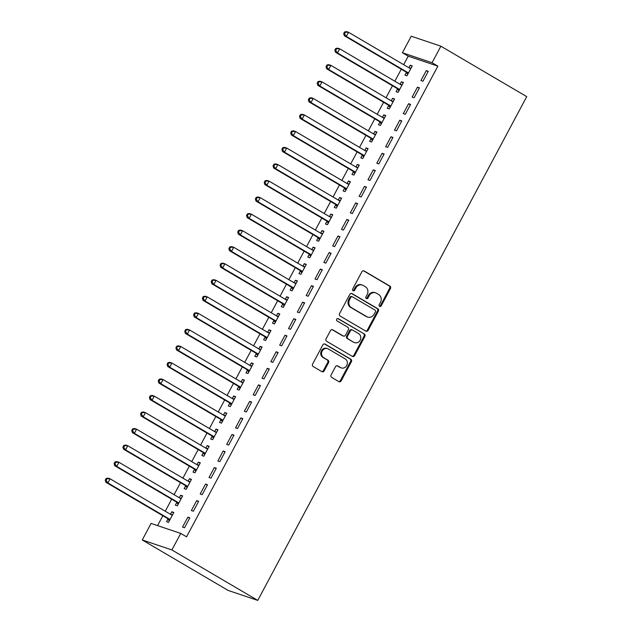<?xml version="1.0" encoding="UTF-8"?>
<svg xmlns="http://www.w3.org/2000/svg" width="632" height="632" viewBox="0 0 632 632"><rect width="100%" height="100%" fill="white"/><g stroke="black" fill="none" stroke-linecap="round" stroke-linejoin="round"><path stroke-width="0.95" d="M379.642 306.354A1.296 1.153 108.6 0 0 381.246 305.801L390.458 288.555A1.849 1.651 108.6 0 0 389.897 286.091L364.182 270.986A1.849 1.651 108.6 0 0 361.891 271.768L352.68 289.014A1.296 1.153 108.6 0 0 354.678 290.191L355.871 287.955A5.909 5.277 108.6 0 1 362.326 285.048A5.909 5.277 108.6 0 1 363.218 285.451L365.359 286.707A5.909 5.277 108.6 0 1 367.153 294.591L365.96 296.819A1.296 1.153 108.6 0 0 367.958 297.996L369.151 295.76A5.909 5.277 108.6 0 1 375.613 292.853A5.909 5.277 108.6 0 1 376.498 293.256L378.639 294.512A5.909 5.277 108.6 0 1 380.44 302.396L379.247 304.624A1.296 1.153 108.6 0 0 379.642 306.354M379.461 306.22A1.296 1.153 108.6 0 0 380.448 305.533L389.652 288.287A1.849 1.651 108.6 0 0 389.091 285.822L363.495 270.78M352.893 290.609A1.296 1.153 108.6 0 0 353.88 289.922L355.065 287.686L355.871 287.955M366.181 298.415A1.296 1.153 108.6 0 0 367.16 297.727L368.353 295.492L369.151 295.76M331.113 374.926A1.849 1.651 108.6 0 0 331.674 377.383L338.886 381.625A1.849 1.651 108.6 0 0 341.177 380.843L351.408 361.686A1.849 1.651 108.6 0 0 350.847 359.221L325.132 344.116A1.849 1.651 108.6 0 0 322.841 344.898L312.611 364.056A1.849 1.651 108.6 0 0 313.172 366.521L321.885 371.64A1.849 1.651 108.6 0 0 324.184 370.85L328.561 362.657A1.849 1.651 108.6 0 0 328 360.193L323.679 357.657A4.938 4.416 108.6 0 1 321.972 351.479A4.938 4.416 108.6 0 1 327.574 348.627A4.938 4.416 108.6 0 1 328.316 348.967L345.238 358.913A4.938 4.416 108.6 0 1 346.936 365.091A4.938 4.416 108.6 0 1 341.343 367.942A4.938 4.416 108.6 0 1 340.601 367.603L337.78 365.944A1.849 1.651 108.6 0 0 335.489 366.726L331.113 374.926M186.551 536.829L437.865 66.147L432.051 62.726L402.41 52.748L411.242 36.214L440.875 46.191L526.733 96.641L257.753 600.4L171.896 549.951L180.728 533.408L186.551 536.829M440.875 46.191L432.051 62.726M365.841 331.136A1.849 1.651 108.6 0 0 368.132 330.354L378.363 311.197A1.849 1.651 108.6 0 0 377.802 308.74L352.095 293.627A1.849 1.651 108.6 0 0 349.796 294.409L339.566 313.567A1.849 1.651 108.6 0 0 340.127 316.032L365.841 331.136M364.885 336.445L354.655 355.595A1.849 1.651 108.6 0 1 352.364 356.385L326.649 341.272A1.849 1.651 108.6 0 1 326.088 338.815L330.465 330.615A1.849 1.651 108.6 0 1 332.764 329.833L343.192 335.955A1.849 1.651 108.6 0 0 345.483 335.173L348.39 329.738A1.849 1.651 108.6 0 0 347.829 327.273L336.975 320.89A1.296 1.153 108.6 0 1 338.183 318.623L364.324 333.98A1.849 1.651 108.6 0 1 364.885 336.445L364.087 336.177L353.857 355.326L354.655 355.595M180.728 533.408L151.088 523.43L142.255 539.965L228.113 590.422L257.753 600.4M198.669 501.302L196.663 500.631L191.37 510.553L193.368 511.225L198.669 501.302M176.77 502.479L175.34 505.158L177.347 505.829L182.648 495.907L180.641 495.235L179.298 497.747M216.326 468.225L214.327 467.554L209.026 477.476L211.033 478.148L216.326 468.225M194.435 469.402L193.005 472.08L195.012 472.752L200.305 462.829L198.306 462.158L196.963 464.67M233.99 435.148L231.983 434.476L226.691 444.399L228.689 445.07L233.99 435.148M212.099 436.325L210.669 439.003L212.668 439.674L217.969 429.752L215.962 429.081L214.627 431.593M251.655 402.07L249.648 401.399L244.347 411.321L246.354 411.993L251.655 402.07M229.756 403.248L228.326 405.926L230.332 406.597L235.625 396.675L233.627 396.003L232.284 398.516M269.311 368.993L267.312 368.322L262.011 378.244L264.018 378.916L269.311 368.993M247.42 370.17L245.99 372.848L247.989 373.52L253.29 363.598L251.291 362.926L249.948 365.438M286.975 335.916L284.969 335.244L279.676 345.167L281.675 345.838L286.975 335.916M265.077 337.093L263.655 339.771L265.653 340.451L270.954 330.52L268.948 329.849L267.605 332.361M304.632 302.839L302.633 302.167L297.332 312.09L299.339 312.761L304.632 302.839M282.741 304.016L281.311 306.694L283.318 307.373L288.611 297.451L286.612 296.771L285.269 299.284M322.296 269.769L320.29 269.09L314.997 279.012L316.995 279.692L322.296 269.769M300.405 270.938L298.976 273.617L300.974 274.296L306.275 264.373L304.269 263.694L302.933 266.206M339.961 236.692L337.954 236.013L332.653 245.935L334.66 246.614L339.961 236.692M318.062 237.869L316.632 240.539L318.639 241.219L323.94 231.296L321.933 230.617L320.59 233.129M357.617 203.615L355.618 202.935L350.318 212.858L352.324 213.537L357.617 203.615M335.726 204.792L334.296 207.47L336.295 208.141L341.596 198.219L339.597 197.54L338.254 200.052M375.282 170.537L373.275 169.858L367.982 179.78L369.981 180.46L375.282 170.537M353.383 171.714L351.961 174.393L353.96 175.064L359.26 165.142L357.254 164.47L355.911 166.974M392.938 137.46L390.939 136.781L385.639 146.711L387.645 147.382L392.938 137.46M371.047 138.637L369.617 141.315L371.624 141.987L376.917 132.064L374.918 131.393L373.575 133.905M410.603 104.383L408.604 103.711L403.303 113.634L405.302 114.305L410.603 104.383M388.712 105.56L387.282 108.238L389.28 108.909L394.581 98.987L392.575 98.316L391.24 100.828M428.267 71.305L426.26 70.634L420.959 80.556L422.966 81.228L428.267 71.305M406.368 72.483L404.938 75.161L406.945 75.832L412.246 65.91L410.239 65.238L408.896 67.75M437.865 66.147L408.233 56.169L403.682 64.685M401.273 69.204L394.85 81.22M392.44 85.739L386.018 97.763M383.608 102.273L377.193 114.297M374.776 118.816L368.361 130.84M365.952 135.351L359.529 147.375M357.12 151.893L350.697 163.917M348.287 168.428L341.865 180.452M339.455 184.971L333.04 196.987M330.623 201.505L324.208 213.529M321.799 218.048L315.376 230.064M312.966 234.583L306.544 246.606M304.134 251.125L297.712 263.141M295.302 267.66L288.887 279.684M286.47 284.202L280.055 296.218M277.646 300.737L271.223 312.761M268.813 317.272L262.391 329.296M259.981 333.815L253.558 345.838M251.149 350.349L244.734 362.373M242.317 366.892L235.902 378.908M233.492 383.427L227.07 395.45M224.66 399.969L218.238 411.985M215.828 416.504L209.405 428.528M206.996 433.046L200.581 445.062M198.164 449.581L191.749 461.605M189.331 466.124L182.917 478.14M180.507 482.658L174.084 494.682M171.675 499.193L165.252 511.217M162.843 515.736L157.573 525.611M397.536 89.017L396.114 91.695L398.113 92.375L403.413 82.452L401.407 81.773L400.064 84.285M419.435 87.84L417.428 87.169L412.135 97.091L414.134 97.77L419.435 87.84M379.879 122.095L378.45 124.773L380.448 125.452L385.749 115.53L383.75 114.85L382.407 117.362M401.77 120.917L399.772 120.246L394.471 130.168L396.477 130.84L401.77 120.917M362.215 155.172L360.785 157.85L362.792 158.529L368.093 148.599L366.086 147.928L364.743 150.44M384.114 153.995L382.107 153.323L376.806 163.246L378.813 163.917L384.114 153.995M344.558 188.249L343.129 190.927L345.127 191.599L350.428 181.676L348.422 181.005L347.087 183.517M366.449 187.072L364.451 186.4L359.15 196.323L361.149 196.994L366.449 187.072M326.894 221.326L325.464 224.005L327.471 224.676L332.764 214.754L330.765 214.082L329.422 216.594M348.785 220.149L346.786 219.478L341.485 229.4L343.492 230.072L348.785 220.149M309.23 254.404L307.808 257.082L309.806 257.753L315.107 247.831L313.101 247.159L311.758 249.672M331.128 253.227L329.122 252.555L323.829 262.478L325.828 263.149L331.128 253.227M291.573 287.481L290.143 290.159L292.142 290.831L297.443 280.908L295.444 280.237L294.101 282.749M313.464 286.304L311.465 285.632L306.165 295.555L308.171 296.226L313.464 286.304M273.909 320.558L272.479 323.236L274.486 323.908L279.786 313.986L277.78 313.314L276.437 315.826M295.808 319.381L293.801 318.71L288.5 328.632L290.507 329.304L295.808 319.381M256.252 353.636L254.822 356.314L256.821 356.985L262.122 347.063L260.115 346.391L258.78 348.904M278.143 352.459L276.137 351.779L270.844 361.709L272.842 362.381L278.143 352.459M238.588 386.713L237.158 389.391L239.165 390.062L244.458 380.14L242.459 379.461L241.116 381.973M260.479 385.536L258.48 384.856L253.179 394.779L255.186 395.458L260.479 385.536M220.923 419.79L219.494 422.46L221.5 423.14L226.801 413.217L224.795 412.538L223.452 415.05M242.822 418.613L240.816 417.934L235.523 427.856L237.521 428.536L242.822 418.613M203.267 452.868L201.837 455.538L203.836 456.217L209.137 446.295L207.138 445.615L205.795 448.127M225.158 451.69L223.159 451.011L217.858 460.933L219.857 461.613L225.158 451.69M185.603 485.937L184.173 488.615L186.179 489.294L191.472 479.372L189.474 478.693L188.131 481.205M207.501 484.76L205.495 484.088L200.194 494.011L202.201 494.69L207.501 484.76M167.946 519.014L166.516 521.692L168.515 522.372L173.816 512.449L171.809 511.77L170.474 514.282M189.837 517.837L187.83 517.166L182.537 527.088L184.536 527.76L189.837 517.837M142.255 539.965L171.896 549.951M408.233 56.169L402.41 52.748M410.239 65.238L412.04 66.297M426.26 70.634L428.062 71.685M401.407 81.773L403.208 82.832M417.428 87.169L419.229 88.227M392.575 98.316L394.376 99.366M408.604 103.711L410.397 104.762M383.75 114.85L385.544 115.909M399.772 120.246L401.565 121.305M374.918 131.393L376.712 132.444M390.939 136.781L392.741 137.839M366.086 147.928L367.887 148.986M382.107 153.323L383.908 154.382M357.254 164.47L359.055 165.521M373.275 169.858L375.076 170.917M348.422 181.005L350.223 182.063M364.451 186.4L366.244 187.459M339.597 197.54L341.391 198.598M355.618 202.935L357.412 203.994M330.765 214.082L332.558 215.141M346.786 219.478L348.588 220.536M321.933 230.617L323.734 231.675M337.954 236.013L339.755 237.071M313.101 247.159L314.902 248.218M329.122 252.555L330.923 253.606M304.269 263.694L306.07 264.753M320.29 269.09L322.091 270.148M295.444 280.237L297.238 281.295M311.465 285.632L313.259 286.683M286.612 296.771L288.405 297.83M302.633 302.167L304.434 303.226M277.78 313.314L279.581 314.365M293.801 318.71L295.602 319.76M268.948 329.849L270.749 330.907M284.969 335.244L286.77 336.303M260.115 346.391L261.917 347.442M276.137 351.779L277.938 352.838M251.291 362.926L253.084 363.985M267.312 368.322L269.106 369.38M242.459 379.461L244.252 380.519M258.48 384.856L260.281 385.915M233.627 396.003L235.428 397.062M249.648 401.399L251.449 402.458M224.795 412.538L226.596 413.597M240.816 417.934L242.617 418.992M215.962 429.081L217.763 430.139M231.983 434.476L233.785 435.535M207.138 445.615L208.931 446.674M223.159 451.011L224.953 452.07M198.306 462.158L200.099 463.217M214.327 467.554L216.128 468.604M189.474 478.693L191.275 479.751M205.495 484.088L207.296 485.147M180.641 495.235L182.443 496.286M196.663 500.631L198.464 501.682M171.809 511.77L173.61 512.828M187.83 517.166L189.632 518.224M375.613 292.853L374.808 292.577A5.909 5.277 108.6 0 0 368.353 295.492M362.326 285.048L361.528 284.771A5.909 5.277 108.6 0 0 355.065 287.686M365.731 331.073A1.849 1.651 108.6 0 0 367.334 330.086L377.565 310.928A1.849 1.651 108.6 0 0 377.004 308.471L351.408 293.43M375.408 311.813A1.296 1.153 108.6 0 0 375.021 310.083L352.451 296.827A1.296 1.153 108.6 0 0 350.839 297.372L349.583 299.726A5.909 5.277 108.6 0 0 351.384 307.61L366.813 316.672A5.909 5.277 108.6 0 0 367.698 317.082A5.909 5.277 108.6 0 0 374.152 314.167L375.408 311.813M351.645 296.558A1.296 1.153 108.6 0 0 350.041 297.103L350.839 297.372M367.698 317.082L366.9 316.806A5.909 5.277 108.6 0 1 366.007 316.403L350.578 307.342A5.909 5.277 108.6 0 1 348.785 299.457L350.041 297.103M352.245 356.314A1.849 1.651 108.6 0 0 353.857 355.326M332.077 329.627L342.386 335.687A1.849 1.651 108.6 0 0 342.663 335.813L343.468 336.082M337.599 318.481L364.324 333.98M354.007 342.315A4.938 4.416 108.6 0 0 354.75 342.655A4.938 4.416 108.6 0 0 360.351 339.811A4.938 4.416 108.6 0 0 358.644 333.633L352.68 330.125A1.849 1.651 108.6 0 0 350.389 330.907L347.482 336.35A1.849 1.651 108.6 0 0 348.042 338.807L353.209 342.046A4.938 4.416 108.6 0 0 353.952 342.386L354.75 342.655M352.403 329.999L351.605 329.73A1.849 1.651 108.6 0 0 349.591 330.639L350.389 330.907M353.209 342.046L347.245 338.539A1.849 1.651 108.6 0 1 346.684 336.082L349.591 330.639M364.087 336.177A1.849 1.651 108.6 0 0 363.526 333.712M341.343 367.942L340.545 367.666A4.938 4.416 108.6 0 1 339.803 367.326L337.093 365.738M327.574 348.627L326.768 348.358A4.938 4.416 108.6 0 0 321.175 351.21A4.938 4.416 108.6 0 0 322.873 357.38L323.679 357.657M321.775 371.569A1.849 1.651 108.6 0 0 323.379 370.581L327.755 362.389A1.849 1.651 108.6 0 0 327.194 359.924L322.873 357.38M338.768 381.562A1.849 1.651 108.6 0 0 340.379 380.575L350.602 361.417A1.849 1.651 108.6 0 0 350.041 358.952L324.445 343.911M410.816 68.588L410.547 68.556A1.88 1.683 -71.4 0 1 409.939 68.359L348.532 32.272L346.32 36.411L344.322 35.732L405.728 71.819A1.88 1.683 -71.4 0 1 406.21 72.261L407.727 74.363M411.045 68.145L409.26 67.964M344.495 33.852L345.372 32.2L344.574 31.932L343.69 33.583L344.495 33.852L346.32 36.411L407.735 72.498A1.88 1.683 -71.4 0 1 408.209 72.933L408.375 73.154M344.574 31.932L346.526 31.6L348.532 32.272L345.372 32.2M344.322 35.732L343.69 33.583M401.984 85.123L401.715 85.099A1.88 1.683 -71.4 0 1 401.107 84.901L339.7 48.814L337.496 52.946L335.489 52.274L396.896 88.361A1.88 1.683 -71.4 0 1 397.378 88.796L398.903 90.897M402.221 84.688L400.427 84.498M335.663 50.394L336.548 48.743L335.742 48.467L334.865 50.126L335.663 50.394L337.496 52.946L398.903 89.033A1.88 1.683 -71.4 0 1 399.385 89.475L399.543 89.697M335.742 48.467L337.701 48.135L339.7 48.814L336.548 48.743M335.489 52.274L334.865 50.126M393.151 101.665L392.883 101.634A1.88 1.683 -71.4 0 1 392.282 101.436L330.868 65.349L328.664 69.488L326.657 68.809L388.072 104.896A1.88 1.683 -71.4 0 1 388.546 105.339L390.07 107.44M393.388 101.223L391.595 101.041M326.831 66.929L327.716 65.278L326.91 65.009L326.033 66.66L326.831 66.929L328.664 69.488L390.07 105.568A1.88 1.683 -71.4 0 1 390.552 106.01L390.71 106.231M326.91 65.009L328.869 64.677L330.868 65.349L327.716 65.278M326.657 68.809L326.033 66.66M384.319 118.2L384.058 118.176A1.88 1.683 -71.4 0 1 383.45 117.979L322.036 81.891L319.832 86.023L317.825 85.352L379.24 121.439A1.88 1.683 -71.4 0 1 379.714 121.873L381.238 123.975M384.556 117.765L382.771 117.576M317.999 83.471L318.883 81.812L318.086 81.544L317.201 83.203L317.999 83.471L319.832 86.023L381.238 122.11A1.88 1.683 -71.4 0 1 381.72 122.545L381.878 122.774M318.086 81.544L320.037 81.212L322.036 81.891L318.883 81.812M317.825 85.352L317.201 83.203M375.487 134.742L375.226 134.711A1.88 1.683 -71.4 0 1 374.618 134.513L313.211 98.426L310.999 102.566L309.001 101.886L370.407 137.974A1.88 1.683 -71.4 0 1 370.889 138.416L372.406 140.517M375.724 134.3L373.939 134.11M309.174 100.006L310.051 98.355L309.253 98.086L308.369 99.738L309.174 100.006L310.999 102.566L372.406 138.645A1.88 1.683 -71.4 0 1 372.888 139.087L373.054 139.309M309.253 98.086L311.205 97.755L313.211 98.426L310.051 98.355M309.001 101.886L308.369 99.738M366.663 151.277L366.394 151.253A1.88 1.683 -71.4 0 1 365.786 151.048L304.379 114.969L302.167 119.1L300.168 118.429L361.575 154.516A1.88 1.683 -71.4 0 1 362.057 154.951L363.574 157.052M366.892 150.843L365.106 150.653M300.342 116.549L301.219 114.89L300.421 114.621L299.536 116.28L300.342 116.549L302.167 119.1L363.582 155.188A1.88 1.683 -71.4 0 1 364.056 155.622L364.222 155.851M300.421 114.621L302.373 114.289L304.379 114.969L301.219 114.89M300.168 118.429L299.536 116.28M357.831 167.82L357.562 167.788A1.88 1.683 -71.4 0 1 356.954 167.591L295.547 131.503L293.343 135.635L291.336 134.964L352.743 171.051A1.88 1.683 -71.4 0 1 353.225 171.493L354.75 173.595M358.067 167.377L356.274 167.188M291.51 133.083L292.395 131.432L291.589 131.164L290.704 132.815L291.51 133.083L293.343 135.635L354.75 171.722A1.88 1.683 -71.4 0 1 355.231 172.165L355.389 172.386M291.589 131.164L293.548 130.832L295.547 131.503L292.395 131.432M291.336 134.964L290.704 132.815M348.998 184.354L348.73 184.331A1.88 1.683 -71.4 0 1 348.129 184.125L286.715 148.046L284.511 152.178L282.504 151.506L343.919 187.585A1.88 1.683 -71.4 0 1 344.393 188.028L345.917 190.129M349.235 183.92L347.442 183.73M282.678 149.626L283.563 147.967L282.757 147.698L281.88 149.35L282.678 149.626L284.511 152.178L345.917 188.265A1.88 1.683 -71.4 0 1 346.399 188.699L346.557 188.929M282.757 147.698L284.716 147.367L286.715 148.046L283.563 147.967M282.504 151.506L281.88 149.35M340.166 200.897L339.905 200.865A1.88 1.683 -71.4 0 1 339.297 200.668L277.882 164.581L275.678 168.712L273.672 168.041L335.086 204.128A1.88 1.683 -71.4 0 1 335.56 204.563L337.085 206.672M340.403 200.455L338.618 200.265M273.846 166.161L274.73 164.51L273.933 164.241L273.048 165.892L273.846 166.161L275.678 168.712L337.085 204.8A1.88 1.683 -71.4 0 1 337.567 205.242L337.725 205.463M273.933 164.241L275.884 163.909L277.882 164.581L274.73 164.51M273.672 168.041L273.048 165.892M331.334 217.432L331.073 217.408A1.88 1.683 -71.4 0 1 330.465 217.203L269.058 181.115L266.846 185.255L264.848 184.576L326.254 220.663A1.88 1.683 -71.4 0 1 326.736 221.105L328.253 223.207M331.571 216.989L329.786 216.808M265.013 182.703L265.898 181.044L265.1 180.776L264.216 182.427L265.013 182.703L266.846 185.255L328.253 221.342A1.88 1.683 -71.4 0 1 328.735 221.777L328.901 221.998M265.1 180.776L267.052 180.444L269.058 181.115L265.898 181.044M264.848 184.576L264.216 182.427M322.51 233.974L322.241 233.943A1.88 1.683 -71.4 0 1 321.633 233.745L260.226 197.658L258.014 201.79L256.015 201.118L317.422 237.205A1.88 1.683 -71.4 0 1 317.904 237.64L319.421 239.741M322.739 233.532L320.953 233.342M256.189 199.238L257.066 197.587L256.268 197.31L255.383 198.969L256.189 199.238L258.014 201.79L319.429 237.877A1.88 1.683 -71.4 0 1 319.903 238.319L320.068 238.541M256.268 197.31L258.219 196.987L260.226 197.658L257.066 197.587M256.015 201.118L255.383 198.969M313.677 250.509L313.409 250.485A1.88 1.683 -71.4 0 1 312.8 250.28L251.394 214.193L249.19 218.332L247.183 217.653L308.59 253.74A1.88 1.683 -71.4 0 1 309.072 254.183L310.596 256.284M313.914 250.067L312.121 249.885M247.357 215.773L248.242 214.122L247.436 213.853L246.551 215.504L247.357 215.773L249.19 218.332L310.596 254.42A1.88 1.683 -71.4 0 1 311.078 254.854L311.236 255.075M247.436 213.853L249.387 213.521L251.394 214.193L248.242 214.122M247.183 217.653L246.551 215.504M304.845 267.052L304.577 267.02A1.88 1.683 -71.4 0 1 303.976 266.822L242.562 230.735L240.358 234.867L238.351 234.196L299.766 270.283A1.88 1.683 -71.4 0 1 300.24 270.717L301.764 272.819M305.082 266.609L303.289 266.42M238.525 232.315L239.41 230.664L238.604 230.388L237.727 232.047L238.525 232.315L240.358 234.867L301.764 270.954A1.88 1.683 -71.4 0 1 302.246 271.397L302.404 271.618M238.604 230.388L240.563 230.064L242.562 230.735L239.41 230.664M238.351 234.196L237.727 232.047M296.013 283.586L295.752 283.555A1.88 1.683 -71.4 0 1 295.144 283.357L233.729 247.27L231.525 251.41L229.519 250.73L290.933 286.817A1.88 1.683 -71.4 0 1 291.407 287.26L292.932 289.361M296.25 283.144L294.465 282.962M229.693 248.85L230.577 247.199L229.779 246.93L228.895 248.581L229.693 248.85L231.525 251.41L292.932 287.497A1.88 1.683 -71.4 0 1 293.414 287.931L293.572 288.153M229.779 246.93L231.731 246.599L233.729 247.27L230.577 247.199M229.519 250.73L228.895 248.581M287.181 300.121L286.92 300.097A1.88 1.683 -71.4 0 1 286.312 299.9L224.905 263.813L222.693 267.944L220.694 267.273L282.101 303.36A1.88 1.683 -71.4 0 1 282.583 303.795L284.1 305.896M287.418 299.687L285.632 299.497M220.86 265.393L221.745 263.734L220.947 263.465L220.062 265.124L220.86 265.393L222.693 267.944L284.1 304.032A1.88 1.683 -71.4 0 1 284.582 304.474L284.748 304.695M220.947 263.465L222.898 263.133L224.905 263.813L221.745 263.734M220.694 267.273L220.062 265.124M278.357 316.664L278.088 316.632A1.88 1.683 -71.4 0 1 277.48 316.435L216.073 280.347L213.861 284.487L211.862 283.808L273.269 319.895A1.88 1.683 -71.4 0 1 273.751 320.337L275.268 322.438M278.586 316.221L276.8 316.032M212.036 281.927L212.913 280.276L212.115 280.008L211.23 281.659L212.036 281.927L213.861 284.487L275.276 320.566A1.88 1.683 -71.4 0 1 275.75 321.009L275.915 321.23M212.115 280.008L214.066 279.676L216.073 280.347L212.913 280.276M211.862 283.808L211.23 281.659M269.524 333.198L269.256 333.175A1.88 1.683 -71.4 0 1 268.647 332.977L207.241 296.89L205.037 301.022L203.03 300.35L264.437 336.437A1.88 1.683 -71.4 0 1 264.919 336.872L266.443 338.973M269.761 332.764L267.968 332.574M203.204 298.47L204.089 296.811L203.283 296.542L202.398 298.201L203.204 298.47L205.037 301.022L266.443 337.109A1.88 1.683 -71.4 0 1 266.925 337.543L267.083 337.772M203.283 296.542L205.234 296.211L207.241 296.89L204.089 296.811M203.03 300.35L202.398 298.201M260.692 349.741L260.423 349.709A1.88 1.683 -71.4 0 1 259.823 349.512L198.409 313.425L196.204 317.564L194.198 316.885L255.612 352.972A1.88 1.683 -71.4 0 1 256.086 353.414L257.611 355.516M260.929 349.298L259.136 349.109M194.372 315.005L195.256 313.353L194.451 313.085L193.574 314.736L194.372 315.005L196.204 317.564L257.611 353.644A1.88 1.683 -71.4 0 1 258.093 354.086L258.251 354.307M194.451 313.085L196.41 312.753L198.409 313.425L195.256 313.353M194.198 316.885L193.574 314.736M251.86 366.276L251.599 366.252A1.88 1.683 -71.4 0 1 250.991 366.047L189.576 329.967L187.372 334.099L185.366 333.427L246.78 369.507A1.88 1.683 -71.4 0 1 247.254 369.949L248.779 372.05M252.097 365.841L250.312 365.652M185.539 331.547L186.424 329.888L185.626 329.62L184.742 331.279L185.539 331.547L187.372 334.099L248.779 370.186A1.88 1.683 -71.4 0 1 249.261 370.621L249.419 370.85M185.626 329.62L187.578 329.288L189.576 329.967L186.424 329.888M185.366 333.427L184.742 331.279M243.028 382.818L242.767 382.787A1.88 1.683 -71.4 0 1 242.159 382.589L180.752 346.502L178.54 350.634L176.541 349.962L237.948 386.049A1.88 1.683 -71.4 0 1 238.43 386.484L239.947 388.593M243.265 382.376L241.479 382.186M176.707 348.082L177.592 346.431L176.794 346.162L175.909 347.813L176.707 348.082L178.54 350.634L239.947 386.721A1.88 1.683 -71.4 0 1 240.429 387.163L240.595 387.384M176.794 346.162L178.745 345.83L180.752 346.502L177.592 346.431M176.541 349.962L175.909 347.813M234.203 399.353L233.935 399.329A1.88 1.683 -71.4 0 1 233.327 399.124L171.92 363.045L169.708 367.176L167.709 366.505L229.116 402.584A1.88 1.683 -71.4 0 1 229.598 403.026L231.115 405.128M234.433 398.911L232.647 398.729M167.883 364.625L168.76 362.966L167.962 362.697L167.077 364.348L167.883 364.625L169.708 367.176L231.122 403.263A1.88 1.683 -71.4 0 1 231.596 403.698L231.762 403.927M167.962 362.697L169.913 362.365L171.92 363.045L168.76 362.966M167.709 366.505L167.077 364.348M225.371 415.896L225.103 415.864A1.88 1.683 -71.4 0 1 224.494 415.666L163.088 379.579L160.883 383.711L158.877 383.039L220.284 419.127A1.88 1.683 -71.4 0 1 220.766 419.561L222.282 421.67M225.6 415.453L223.815 415.264M159.051 381.159L159.935 379.508L159.13 379.24L158.245 380.891L159.051 381.159L160.883 383.711L222.29 419.798A1.88 1.683 -71.4 0 1 222.772 420.241L222.93 420.462M159.13 379.24L161.081 378.908L163.088 379.579L159.935 379.508M158.877 383.039L158.245 380.891M216.539 432.43L216.27 432.407A1.88 1.683 -71.4 0 1 215.662 432.201L154.255 396.114L152.051 400.253L150.045 399.574L211.459 435.661A1.88 1.683 -71.4 0 1 211.933 436.104L213.458 438.205M216.776 431.988L214.983 431.806M150.219 397.694L151.103 396.043L150.298 395.774L149.421 397.425L150.219 397.694L152.051 400.253L213.458 436.341A1.88 1.683 -71.4 0 1 213.94 436.775L214.098 436.996M150.298 395.774L152.257 395.442L154.255 396.114L151.103 396.043M150.045 399.574L149.421 397.425M207.707 448.973L207.446 448.941A1.88 1.683 -71.4 0 1 206.838 448.744L145.423 412.657L143.219 416.788L141.213 416.117L202.627 452.204A1.88 1.683 -71.4 0 1 203.101 452.638L204.626 454.74M207.944 448.53L206.158 448.341M141.386 414.237L142.271 412.585L141.473 412.309L140.588 413.968L141.386 414.237L143.219 416.788L204.626 452.875A1.88 1.683 -71.4 0 1 205.108 453.318L205.266 453.539M141.473 412.309L143.425 411.985L145.423 412.657L142.271 412.585M141.213 416.117L140.588 413.968M198.875 465.507L198.614 465.476A1.88 1.683 -71.4 0 1 198.006 465.278L136.599 429.191L134.387 433.331L132.388 432.651L193.795 468.739A1.88 1.683 -71.4 0 1 194.277 469.181L195.794 471.282M199.112 465.065L197.326 464.883M132.554 430.771L133.439 429.12L132.641 428.852L131.756 430.503L132.554 430.771L134.387 433.331L195.794 469.418A1.88 1.683 -71.4 0 1 196.275 469.853L196.441 470.074M132.641 428.852L134.592 428.52L136.599 429.191L133.439 429.12M132.388 432.651L131.756 430.503M190.05 482.042L189.782 482.019A1.88 1.683 -71.4 0 1 189.173 481.821L127.767 445.734L125.555 449.866L123.556 449.194L184.963 485.281A1.88 1.683 -71.4 0 1 185.445 485.716L186.961 487.817M190.279 481.608L188.494 481.418M123.73 447.314L124.607 445.663L123.809 445.386L122.924 447.045L123.73 447.314L125.555 449.866L186.969 485.953A1.88 1.683 -71.4 0 1 187.443 486.395L187.609 486.616M123.809 445.386L125.76 445.054L127.767 445.734L124.607 445.663M123.556 449.194L122.924 447.045M181.218 498.585L180.95 498.553A1.88 1.683 -71.4 0 1 180.341 498.356L118.935 462.269L116.73 466.408L114.724 465.729L176.131 501.816A1.88 1.683 -71.4 0 1 176.612 502.258L178.129 504.36M181.447 498.142L179.662 497.961M114.898 463.849L115.782 462.197L114.977 461.929L114.092 463.58L114.898 463.849L116.73 466.408L178.137 502.495A1.88 1.683 -71.4 0 1 178.619 502.93L178.777 503.151M114.977 461.929L116.928 461.597L118.935 462.269L115.782 462.197M114.724 465.729L114.092 463.58M172.386 515.12L172.117 515.096A1.88 1.683 -71.4 0 1 171.509 514.898L110.102 478.811L107.898 482.943L105.892 482.271L167.306 518.359A1.88 1.683 -71.4 0 1 167.78 518.793L169.305 520.894M172.623 514.685L170.83 514.495M106.065 480.391L106.95 478.732L106.144 478.464L105.267 480.123L106.065 480.391L107.898 482.943L169.305 519.03A1.88 1.683 -71.4 0 1 169.787 519.472L169.945 519.694M106.144 478.464L108.104 478.132L110.102 478.811L106.95 478.732M105.892 482.271L105.267 480.123M380.448 305.533L381.246 305.801M353.88 289.922L354.678 290.191M367.16 297.727L367.958 297.996M363.605 270.788L364.182 270.986M389.091 285.822L389.897 286.091M389.652 288.287L390.458 288.555M351.518 293.438L352.095 293.627M377.004 308.471L377.802 308.74M377.565 310.928L378.363 311.197M367.334 330.086L368.132 330.354M348.785 299.457L349.583 299.726M350.578 307.342L351.384 307.61M366.007 316.403L366.813 316.672M332.187 329.635L332.764 329.833M342.386 335.687L343.192 335.955M337.78 318.481L338.183 318.623M346.684 336.082L347.482 336.35M347.245 338.539L348.042 338.807M337.204 365.746L337.78 365.944M339.803 367.326L340.601 367.603M327.194 359.924L328 360.193M327.755 362.389L328.561 362.657M323.379 370.581L324.184 370.85M324.556 343.919L325.132 344.116M350.041 358.952L350.847 359.221M350.602 361.417L351.408 361.686M340.379 380.575L341.177 380.843M409.923 68.351L410.547 68.556M405.728 71.819L407.735 72.498M406.21 72.261L408.209 72.933M401.091 84.886L401.715 85.099M396.896 88.361L398.903 89.033M397.378 88.796L399.385 89.475M392.259 101.428L392.883 101.634M388.072 104.896L390.07 105.568M388.546 105.339L390.552 106.01M383.427 117.963L384.058 118.176M379.24 121.439L381.238 122.11M379.714 121.873L381.72 122.545M374.602 134.505L375.226 134.711M370.407 137.974L372.406 138.645M370.889 138.416L372.888 139.087M365.77 151.04L366.394 151.253M361.575 154.516L363.582 155.188M362.057 154.951L364.056 155.622M356.938 167.583L357.562 167.788M352.743 171.051L354.75 171.722M353.225 171.493L355.231 172.165M348.106 184.117L348.73 184.331M343.919 187.585L345.917 188.265M344.393 188.028L346.399 188.699M339.273 200.652L339.905 200.865M335.086 204.128L337.085 204.8M335.56 204.563L337.567 205.242M330.449 217.195L331.073 217.408M326.254 220.663L328.253 221.342M326.736 221.105L328.735 221.777M321.617 233.729L322.241 233.943M317.422 237.205L319.429 237.877M317.904 237.64L319.903 238.319M312.785 250.272L313.409 250.485M308.59 253.74L310.596 254.42M309.072 254.183L311.078 254.854M303.952 266.807L304.577 267.02M299.766 270.283L301.764 270.954M300.24 270.717L302.246 271.397M295.12 283.349L295.752 283.555M290.933 286.817L292.932 287.497M291.407 287.26L293.414 287.931M286.296 299.884L286.92 300.097M282.101 303.36L284.1 304.032M282.583 303.795L284.582 304.474M277.464 316.427L278.088 316.632M273.269 319.895L275.276 320.566M273.751 320.337L275.75 321.009M268.632 332.961L269.256 333.175M264.437 336.437L266.443 337.109M264.919 336.872L266.925 337.543M259.799 349.504L260.423 349.709M255.612 352.972L257.611 353.644M256.086 353.414L258.093 354.086M250.967 366.039L251.599 366.252M246.78 369.507L248.779 370.186M247.254 369.949L249.261 370.621M242.143 382.581L242.767 382.787M237.948 386.049L239.947 386.721M238.43 386.484L240.429 387.163M233.311 399.116L233.935 399.329M229.116 402.584L231.122 403.263M229.598 403.026L231.596 403.698M224.478 415.651L225.103 415.864M220.284 419.127L222.29 419.798M220.766 419.561L222.772 420.241M215.646 432.193L216.27 432.407M211.459 435.661L213.458 436.341M211.933 436.104L213.94 436.775M206.814 448.728L207.446 448.941M202.627 452.204L204.626 452.875M203.101 452.638L205.108 453.318M197.982 465.271L198.614 465.476M193.795 468.739L195.794 469.418M194.277 469.181L196.275 469.853M189.158 481.805L189.782 482.019M184.963 485.281L186.969 485.953M185.445 485.716L187.443 486.395M180.325 498.348L180.95 498.553M176.131 501.816L178.137 502.495M176.612 502.258L178.619 502.93M171.493 514.883L172.117 515.096M167.306 518.359L169.305 519.03M167.78 518.793L169.787 519.472M351.455 296.463L352.253 296.74"/></g></svg>

